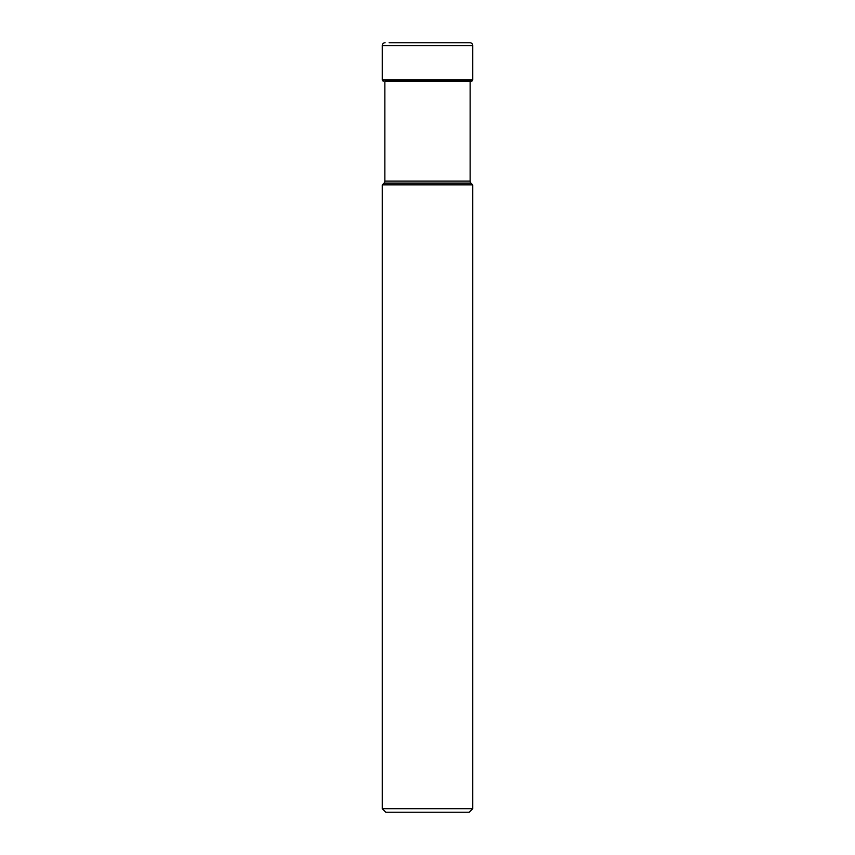 <?xml version="1.0" encoding="UTF-8"?>
<svg xmlns="http://www.w3.org/2000/svg" width="855" height="855" viewBox="0 0 855 855"><rect width="100%" height="100%" fill="white"/><g stroke="black" fill="none" stroke-linecap="round" stroke-linejoin="round"><path stroke-width="1.28" d="M389.132 42.75L469.919 42.75A2.854 2.854 0 0 1 472.762 45.604L472.762 79.9L382.238 79.9L382.238 45.604L382.238 79.9A1.186 1.186 0 0 0 383.414 81.086A1.186 1.186 0 0 1 382.238 79.9M382.238 45.604A2.854 2.854 0 0 1 385.081 42.75A2.854 2.854 0 0 0 382.238 45.604L472.762 45.604M385.178 81.086L471.586 81.086A1.186 1.186 0 0 0 472.762 79.9M470.132 181.078L384.868 181.078A2.854 2.854 0 0 1 384.034 183.088L382.238 184.883L382.238 808.691L472.762 808.691L472.762 184.883L470.966 183.088A2.854 2.854 0 0 1 470.132 181.078L470.132 81.086M384.868 181.078L384.868 81.086M384.034 183.088L470.966 183.088M382.238 184.883L472.762 184.883M472.762 808.691L469.203 812.25L385.797 812.25L382.238 808.691"/></g></svg>
